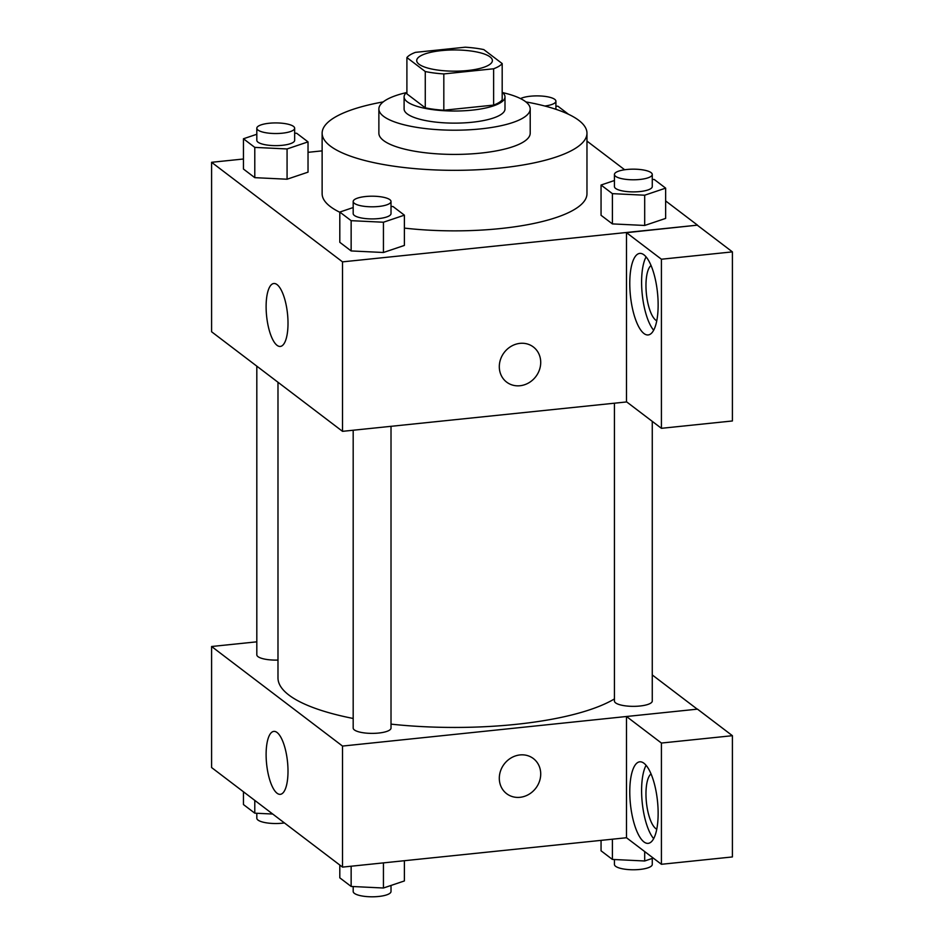 <?xml version="1.0" encoding="UTF-8"?>
<svg xmlns="http://www.w3.org/2000/svg" width="944" height="944" viewBox="0 0 944 944"><rect width="100%" height="100%" fill="white"/><g stroke="black" fill="none" stroke-linecap="round" stroke-linejoin="round"><path stroke-width="1.42" d="M441.45 50.61A37.831 10.608 180 0 1 492.379 60.558A37.831 10.608 180 0 1 454.548 71.178A37.831 10.608 180 0 1 416.705 60.558A37.831 10.608 180 0 1 441.45 50.61M406.899 57.56L425.272 71.532A48.828 13.7 180 0 0 443.822 73.927L493.629 68.77A48.828 13.7 180 0 0 502.184 63.567L483.812 49.595A48.828 13.7 180 0 0 465.262 47.2L415.454 52.357A48.828 13.7 180 0 0 406.899 57.56L406.899 93.869L425.272 107.84L425.272 71.532M425.272 107.84A48.828 13.7 180 0 0 443.822 110.236L493.629 105.091A48.828 13.7 180 0 0 502.184 99.887L502.184 63.567M406.899 92.229A50.445 14.148 0 0 0 404.103 96.878A50.445 14.148 0 0 0 454.548 111.026A50.445 14.148 0 0 0 504.993 96.878A50.445 14.148 0 0 0 502.184 92.229M504.993 96.878L504.993 108.985A50.445 14.148 180 0 1 454.548 123.133A50.445 14.148 180 0 1 404.103 108.985L404.103 96.878M493.629 105.091L493.629 68.77M443.822 110.236L443.822 73.927M406.463 92.595A75.673 21.228 0 0 0 378.874 108.985A75.673 21.228 0 0 0 454.548 130.201A75.673 21.228 0 0 0 530.209 108.985A75.673 21.228 0 0 0 525.537 101.633A75.673 21.228 0 0 0 502.621 92.595M378.874 108.985L378.874 133.198A75.673 21.228 0 0 0 454.548 154.415A75.673 21.228 0 0 0 530.209 133.198L530.209 108.985M383.217 101.905A132.42 37.146 0 0 0 322.128 133.198A132.42 37.146 0 0 0 454.548 170.333A132.42 37.146 0 0 0 586.967 133.198A132.42 37.146 0 0 0 578.778 120.336A132.42 37.146 0 0 0 525.879 101.905M586.967 133.198L586.967 193.721A132.42 37.146 180 0 1 404.386 228.094M339.805 212.258A132.42 37.146 180 0 1 322.128 193.721L322.128 133.198M243.446 159.005L211.598 162.297L342.519 261.866L697.486 225.144L665.638 200.919M624.668 169.767L586.967 141.093M322.128 150.863L308.027 152.326M614.438 180.516L601.057 185.024L601.057 215.291L612.396 223.905L644.693 225.463L665.638 218.406L665.638 188.139L654.298 179.513L652.269 179.419M353.186 207.538L339.805 212.058L339.805 242.313L351.144 250.939L383.441 252.496L404.386 245.428L404.386 215.161L393.046 206.547L391.017 206.441M256.815 134.26L243.446 138.768L243.446 169.035L254.786 177.661L287.07 179.218L308.027 172.15L308.027 141.883L296.687 133.269L294.658 133.163M499.305 366.697A22.066 19.871 -52.7 0 1 511.282 346.236A22.066 19.871 -52.7 0 1 533.36 346.979A22.066 19.871 -52.7 0 1 535.826 376.585A22.066 19.871 -52.7 0 1 506.645 382.119A22.066 19.871 -52.7 0 1 499.305 366.697M626.497 232.672L661.414 259.222L661.414 428.316L626.497 401.766L626.497 232.672L697.486 225.144M211.598 162.297L211.598 331.769L342.519 431.337L342.519 261.866M342.519 431.337L626.722 401.932M506.645 382.119A22.066 19.871 127.3 0 0 535.826 376.585A22.066 19.871 127.3 0 0 533.36 346.979M643.95 254.833A40.981 13.617 84.1 0 1 657.98 298.929A40.981 13.617 84.1 0 1 648.174 334.943A40.981 13.617 84.1 0 1 630.415 295.578A40.981 13.617 84.1 0 1 639.737 253.405A40.981 13.617 84.1 0 1 643.95 254.833M646.074 256.898A40.981 13.617 -95.9 0 0 642.239 294.351A40.981 13.617 -95.9 0 0 653.661 330.235M656.764 320.795A28.379 9.428 84.1 0 1 645.967 285.489A28.379 9.428 84.1 0 1 651.041 265.5M661.414 428.316L732.402 420.965L732.402 251.883L661.414 259.222M697.486 225.333L732.402 251.883M277.064 284.616A31.624 10.502 84.1 0 1 287.885 318.635A31.624 10.502 84.1 0 1 280.321 346.436A31.624 10.502 84.1 0 1 266.609 316.051A31.624 10.502 84.1 0 1 273.807 283.507A31.624 10.502 84.1 0 1 277.064 284.616M614.438 698.926A176.563 49.525 180 0 1 391.017 724.131M353.186 718.467A176.563 49.525 180 0 1 277.984 677.922L277.984 382.249M256.815 366.154L256.815 654.794A18.915 5.31 0 0 0 277.984 660.068M652.269 421.354L652.269 701.05A18.915 5.31 180 0 1 633.353 706.348A18.915 5.31 180 0 1 614.438 701.05L614.438 403.206M391.017 426.322L391.017 728.072A18.915 5.31 180 0 1 372.101 733.382A18.915 5.31 180 0 1 353.186 728.072L353.186 430.228M652.269 674.948L697.262 709.168M256.815 641.826L211.598 646.498L342.519 746.067L626.497 716.496L661.414 743.046L661.414 864.291L626.497 837.741L626.497 716.685M626.497 716.496L697.486 709.145L732.402 735.695L732.402 856.94L661.414 864.291M656.764 829.21A28.379 9.428 84.1 0 1 645.967 793.904A28.379 9.428 84.1 0 1 651.041 773.915M646.074 765.313A40.981 13.617 -95.9 0 0 642.239 802.766A40.981 13.617 -95.9 0 0 653.661 838.65M643.95 763.248A40.981 13.617 84.1 0 1 657.98 807.344A40.981 13.617 84.1 0 1 648.174 843.358A40.981 13.617 84.1 0 1 630.415 803.993A40.981 13.617 84.1 0 1 639.737 761.82A40.981 13.617 84.1 0 1 643.95 763.248M661.414 743.046L732.402 735.695M211.598 646.498L211.598 767.555L342.519 867.111L626.497 837.741M288.003 771.189A31.624 10.502 84.1 0 1 280.321 794.329A31.624 10.502 84.1 0 1 266.609 763.944A31.624 10.502 84.1 0 1 273.807 731.399A31.624 10.502 84.1 0 1 288.003 771.189M342.519 867.111L342.519 746.067M499.305 778.269A22.066 19.871 -52.7 0 1 511.282 757.808A22.066 19.871 -52.7 0 1 533.36 758.551A22.066 19.871 -52.7 0 1 535.826 788.157A22.066 19.871 -52.7 0 1 506.645 793.692A22.066 19.871 -52.7 0 1 499.305 778.269M506.645 793.692A22.066 19.871 127.3 0 0 535.826 788.157A22.066 19.871 127.3 0 0 533.36 758.551M243.446 791.768L243.446 804.548L254.786 813.173L272.733 814.035M254.786 813.173L254.786 800.394M284.415 822.932A18.915 5.31 180 0 1 256.815 818.212L256.815 813.268M339.805 865.046L339.805 877.837L351.144 886.451L383.441 888.009L404.386 880.941L404.386 860.716M383.441 888.009L383.441 862.887M351.144 886.451L351.144 866.226M391.017 885.46L391.017 891.49A18.915 5.31 180 0 1 372.101 896.8A18.915 5.31 180 0 1 353.186 891.49L353.186 886.558M601.057 840.372L601.057 850.804L612.396 859.429L644.693 860.987L653.26 858.096M644.693 860.987L644.693 851.571M612.396 859.429L612.396 839.192M652.269 858.426L652.269 864.468A18.915 5.31 180 0 1 633.353 869.766A18.915 5.31 180 0 1 614.438 864.468L614.438 859.524M243.446 138.768L254.786 147.394L287.07 148.951L308.027 141.883M294.658 128.231L294.658 140.326A18.915 5.31 180 0 1 275.731 145.636A18.915 5.31 180 0 1 256.815 140.326L256.815 128.231A18.915 5.31 180 0 1 269.193 123.251A18.915 5.31 180 0 1 294.658 128.231A18.915 5.31 180 0 1 275.731 133.529A18.915 5.31 180 0 1 256.815 128.231M243.446 169.035L254.786 177.661L287.07 179.218L287.07 148.951M287.07 179.218L308.027 172.15M254.786 177.661L254.786 147.394M339.805 212.058L351.144 220.672L383.441 222.229L404.386 215.161M391.017 201.509L391.017 213.615A18.915 5.31 180 0 1 372.101 218.914A18.915 5.31 180 0 1 353.186 213.615L353.186 201.509A18.915 5.31 180 0 1 365.552 196.529A18.915 5.31 180 0 1 391.017 201.509A18.915 5.31 180 0 1 372.101 206.807A18.915 5.31 180 0 1 353.186 201.509M339.805 242.313L351.144 250.939L383.441 252.496L383.441 222.229M383.441 252.496L404.386 245.428M351.144 250.939L351.144 220.672M568.536 114.295L557.939 106.235L555.91 106.141M520.522 98.589A18.915 5.31 180 0 1 530.445 96.217A18.915 5.31 180 0 1 555.91 101.197A18.915 5.31 180 0 1 544.841 106.023M601.057 185.024L612.396 193.65L644.693 195.207L665.638 188.139M652.269 174.475L652.269 186.582A18.915 5.31 180 0 1 633.353 191.892A18.915 5.31 180 0 1 614.438 186.582L614.438 174.475A18.915 5.31 180 0 1 626.804 169.495A18.915 5.31 180 0 1 652.269 174.475A18.915 5.31 180 0 1 633.353 179.785A18.915 5.31 180 0 1 614.438 174.475M601.057 215.291L612.396 223.905L644.693 225.463L644.693 195.207M644.693 225.463L665.638 218.406M612.396 223.905L612.396 193.65M555.91 109.292L555.91 101.197"/></g></svg>
